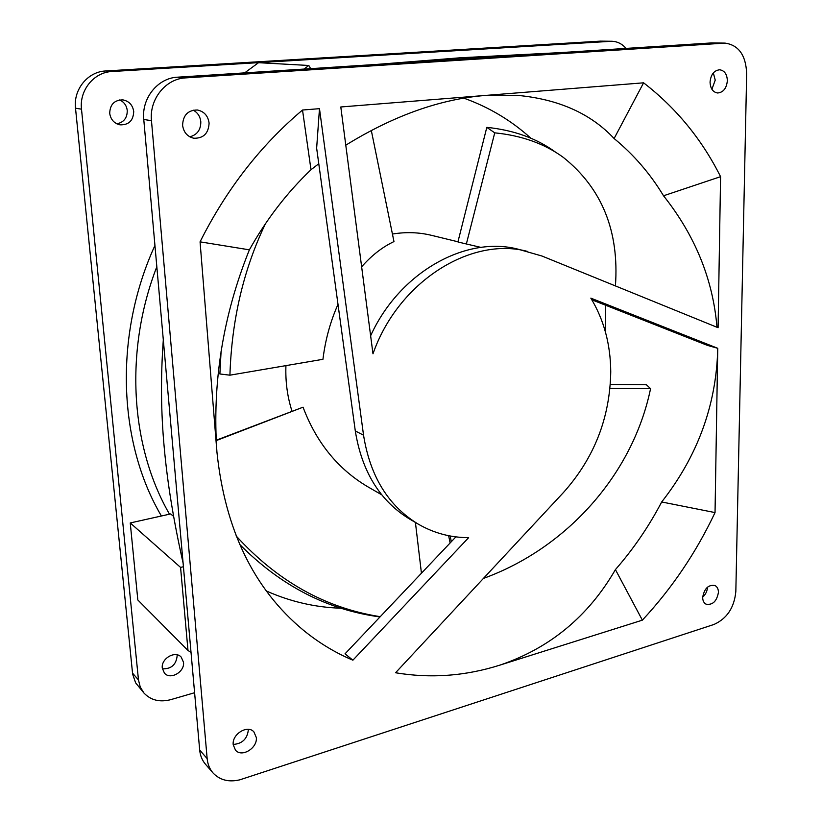 <?xml version="1.0" encoding="UTF-8"?>
<svg xmlns="http://www.w3.org/2000/svg" width="822" height="822" viewBox="0 0 822 822"><rect width="100%" height="100%" fill="white"/><g stroke="black" fill="none" stroke-linecap="round" stroke-linejoin="round"><path stroke-width="1.23" d="M486.809 127.359L494.741 132.845L466.362 243.97L457.916 241.966L486.809 127.359C513.75 130.112 536.622 138.343 555.405 152.06M615.421 285.922C619.346 231.218 602.002 188.392 563.378 157.434C544.616 143.716 521.744 135.527 494.741 132.845M380 616.932C327.351 609.893 280.538 585.685 239.582 544.298M236.048 535.831C277.22 581.072 325.276 608.023 380.237 616.685M216.165 440.243L303.051 407.188L216.186 440.623M265.434 223.728C243.518 269.565 231.681 320.046 229.924 375.181L219.885 373.969L221.097 351.22M361.639 266.79C371.215 255.919 381.47 247.761 392.423 242.336L393.964 241.565L371.308 130.451M610.304 384.49L646.431 384.758L650.572 388.642L609.975 388.364M483.439 578.411C566.697 548.243 632.848 474.428 650.572 388.642M450.127 542.962L448.637 535.697M450.158 535.985L451.319 541.698M480.952 247.401L466.362 243.97M421.439 573.222L415.418 522.463M303.051 407.188L303.472 408.298C316.84 443.079 338.222 469.198 367.609 486.675L381.778 494.844M229.924 375.181L322.943 359.306C325.337 339.825 330.362 321.515 337.996 304.376M285.933 365.626C285.337 381.603 287.361 396.759 291.974 411.082M457.957 241.791L431.375 235.308C418.83 232.266 405.842 231.845 392.433 234.044M455.902 536.869L345.024 653.829L352.895 660.189C335.284 652.781 318.772 642.783 303.359 630.186C253.854 589.107 225.043 529.717 216.926 452.008C212.107 382.99 222.926 315.597 249.374 249.837C266.41 219.412 286.95 192.708 310.993 169.722L318.772 163.753M345.785 145.186C393.44 115.758 439.821 99.195 484.949 95.475L517.079 95.321C558.426 99.133 590.761 113.539 614.106 138.528C633.731 154.628 650.202 173.709 663.529 195.78C695.165 235.606 712.982 279.439 716.99 327.269M591.83 299.783L707.444 345.394L717.74 348.292L717.719 349.977C716.065 405.78 697.385 456.446 661.679 501.975C648.825 526.512 633.413 549.055 615.421 569.605C588.429 616.305 549.959 648.137 500.012 665.09C465.437 676.064 430.625 678.623 395.557 672.756L563.378 492.594C594.183 458.152 609.975 417.874 610.746 371.77C610.541 344.264 603.903 319.727 590.833 298.129L717.75 348.292L715.037 512.579L661.679 501.975M605.588 332.509L605.495 305.168M530.837 138.199C511.356 120.515 489.008 107.158 463.783 98.126M216.926 452.008L200.065 241.843C226.43 189.327 260.574 145.391 302.517 110.025L319.481 108.668L316.645 148.135L355.299 430.964C361.886 471.725 380.062 501.122 409.818 519.175L418.295 524.148C433.903 533.149 450.682 537.639 468.643 537.65L352.895 660.189M527.601 251.44C471.037 236.15 398.146 281.638 372.983 353.809L340.801 106.973L643.595 82.817C676.187 108.011 701.844 139.288 720.575 176.668L718.089 327.711L541.986 256.032L518.045 249.179C465.91 235.452 399.513 272.154 370.63 335.766M266.369 590.987C290.289 601.622 315.103 607.366 340.801 608.218M187.991 650.479L180.573 567.416L130.246 522.946L137.829 599.978L187.991 650.479L191.033 652.421M319.481 108.668L363.55 435.208C370.126 476.349 388.374 506.003 418.295 524.148M200.065 241.843L249.374 249.837M302.517 110.025L310.993 169.722M720.575 176.668L663.529 195.78M643.595 82.817L614.106 138.528M715.037 512.579C696.172 552.476 671.954 588.336 642.362 620.158L500.012 665.09M642.362 620.158L615.421 569.605M130.246 522.946L170.616 513.945L173.637 516.391M116.837 123.814C123.793 122.386 127.266 117.957 127.256 110.538C126.619 105.586 124.112 102.051 119.735 99.914M162.376 668.82C171.274 669.098 176.206 664.731 177.162 655.72L177.038 654.826M626.087 48.416C622.09 43.833 617.322 41.449 611.794 41.264L600.502 41.131L105.719 70.969C87.831 71.606 73.22 89.495 75.511 108.196L132.64 674.174L135.63 682.846L143.932 693.018C150.816 700.282 159.787 702.491 170.842 699.625L194.598 692.72M156.827 266.718C124.071 351.117 130.575 446.921 169.507 514.192M183.429 566.728L180.573 567.416M239.736 779.852L713.907 624.484C726.956 618.658 734.262 607.674 735.834 591.521L746.664 73.538C745.883 55.218 738.67 45.076 725.025 43.104L185.659 77.885C165.715 78.665 149.142 99.267 151.474 120.711L207.154 758.603C207.689 764.203 209.61 768.95 212.929 772.855C219.731 780.109 228.722 782.431 239.89 779.811L239.798 779.914M702.676 597.358C704.31 588.439 708.42 584.504 715.006 585.531C717.267 586.764 718.407 589.055 718.428 592.405C716.774 601.344 712.633 605.259 706.026 604.16C703.827 602.927 702.707 600.656 702.676 597.358M710.054 82.118C710.814 74.535 714.02 70.425 719.671 69.778C724.501 70.548 727.059 74.186 727.357 80.7C726.566 88.334 723.319 92.434 717.616 92.989C712.89 92.177 710.372 88.55 710.054 82.118M233.212 744.742C231.814 734.19 247.576 724.459 253.885 731.868L256.31 737.488C257.676 748.061 241.781 757.822 235.482 750.157L233.212 744.742M182.597 125.283C183.049 115.172 187.981 110.076 197.403 110.004C204.164 111.453 208.069 115.83 209.096 123.115C208.541 133.462 203.424 138.497 193.745 138.23C187.324 136.616 183.614 132.301 182.597 125.283M154.937 245.459C113.662 335.592 118.152 442.811 161.4 516M611.794 41.264L112.018 71.514C93.965 72.161 79.2 90.266 81.501 109.182L138.476 679.948L140.243 687.028L143.932 693.018M162.294 668.163C160.886 658.576 175.292 650.223 181.2 657.107L183.501 662.265C184.888 671.882 170.318 680.267 164.441 673.136L162.294 668.163M109.706 113.344C110.014 104.415 114.443 99.935 122.971 99.894C129.126 101.198 132.712 105.082 133.719 111.525C133.318 120.68 128.725 125.108 119.94 124.831C114.104 123.382 110.693 119.55 109.706 113.344M183.101 563.06C173.627 520.963 167.339 482.401 164.215 447.384C160.937 412.325 160.639 376.507 163.311 339.897M725.025 43.104L711.4 42.939L177.552 77.186C157.814 77.946 141.435 98.27 143.768 119.447L199.684 750.054C200.219 755.593 202.13 760.299 205.428 764.172L212.929 772.855M233.191 744.444C242.408 743.746 247.473 738.721 248.398 729.35M189.779 136.801C197.116 134.911 200.794 129.917 200.815 121.841C200.229 116.529 197.701 112.624 193.221 110.148M702.687 597.121C705.646 594.47 707.249 591.152 707.495 587.144M711.903 89.279L715.232 80.114L713.332 72.901M377.288 64.373L460.176 57.787L561.159 52.577M310.665 68.647L308.805 65.472L258.529 62.688L244.648 72.881M303.965 69.079L308.805 65.472M355.299 430.964L363.55 435.208M138.476 679.948L132.517 673.115M81.501 109.182L75.511 108.196M112.018 71.514L105.719 70.969M610.438 41.295L600.502 41.131M207.154 758.603L199.684 750.054M723.586 43.145L711.4 42.939M185.659 77.885L177.552 77.186M151.474 120.711L143.768 119.447"/></g></svg>
